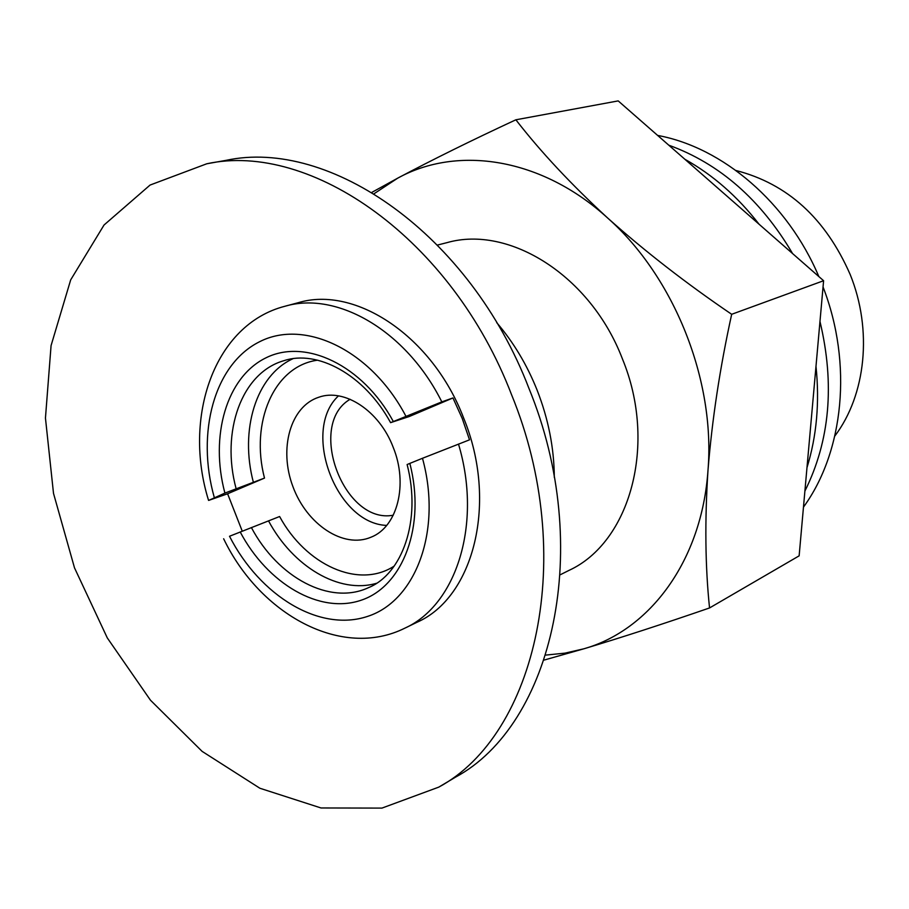 <?xml version="1.0" encoding="UTF-8"?>
<svg xmlns="http://www.w3.org/2000/svg" width="909" height="909" viewBox="0 0 909 909"><rect width="100%" height="100%" fill="white"/><g stroke="black" fill="none" stroke-linecap="round" stroke-linejoin="round"><path stroke-width="1.36" d="M240.181 531.947C267.632 583.828 319.82 614.62 361.452 600.122C403.187 586.135 426.026 525.766 409.834 463.397L422.48 458.284C442.308 530.322 416.004 600.679 367.827 616.313C319.786 632.607 260.076 596.122 229.511 536.265L279.608 516.517C305.844 565 358.669 589.373 394.245 566.046M441.819 401.88L390.722 422.605L409.141 416.572L452.955 397.949L441.819 401.88C406.425 330.808 337.091 290.846 285.085 306.219C214.013 324.343 182.664 417.458 208.57 500.404M227.602 493.78L264.496 478.089L224.909 493.087L208.945 500.302L227.602 493.78L242.237 531.117M409.834 463.397L407.243 464.488M452.955 397.949L462.226 418.47L469.51 439.831L422.48 458.284M458.488 444.069C482.418 523.686 456.477 604.996 404.891 628.142L417.129 622.211C473.896 597.293 498.189 502.018 463.613 417.958C432.502 336.262 355.283 285.358 298.22 302.708L285.085 306.219M544.218 660.048L583.817 648.81C649.742 630.198 701.805 560.91 707.986 470.385C715.474 380.496 674.319 277.131 607.791 218.137C541.753 157.768 457.568 145.076 397.676 178.175L374.133 193.685M545.843 655.082L565.046 653.128L583.817 648.81C621.29 637.584 663.195 623.96 709.543 607.951C705.225 566.512 704.714 520.664 707.986 470.385C712.065 419.685 719.962 367.656 731.677 314.298C686.545 283.642 645.242 251.588 607.791 218.137C571.295 184.55 540.65 151.769 515.869 119.795C471.601 140.361 432.207 159.814 397.676 178.175L371.906 192.344M515.869 119.795L618.2 100.899L823.599 280.722L799.136 555.842L709.543 607.951M350.124 399.278C306.401 424.514 343.682 524.709 393.267 515.21M338.466 395.869C301.197 430.355 335.932 523.686 386.677 525.413M393.12 447.114C379.36 410.8 344.466 387.984 318.832 397.222C290.335 406.323 278.608 448.876 292.903 486.565C306.731 524.436 343.432 548.968 370.94 537.23C397.381 527.163 408.471 484.383 393.12 447.114M511.562 394.711C451.75 238.669 310.708 141.145 206.775 163.779L150.065 185.061L104.035 225.012L70.686 279.87L51.074 345.568L45.45 418.038L53.506 493.371L74.504 567.852L107.307 637.936L150.462 700.203L202.105 751.368L259.894 788.251L320.991 807.965L381.95 808.101L438.774 787.126C536.401 734.631 577.681 556.001 511.562 394.711M438.774 787.126L455.511 777.161C552.899 724.723 594.327 547.775 528.936 388.359C469.805 234.136 329.672 137.85 225.955 160.37L206.775 163.779M560.342 574.727L568.886 570.443C630.085 542.48 657.707 444.171 622.358 358.737C590.657 275.688 509.074 224.762 446.898 242.669L437.627 245.021M759.049 224.205C737.529 196.492 712.792 174.835 684.852 159.257M806.976 467.646C816.725 436.025 819.725 402.255 815.987 366.327M834.826 436.025C865.902 394.995 872.754 329.956 850.131 274.393C825.577 218.41 787.535 183.777 736.006 170.506M731.677 314.298L823.599 280.722M818.839 276.552C787.592 202.457 722.78 147.417 657.627 135.418M803.465 507.131C843.802 451.75 852.869 363.714 823.043 286.96M268.541 520.891C292.891 566.5 339.012 594.293 376.508 583.283M292.937 358.725C255.872 375.531 239.522 430.252 253.418 482.44M317.627 360.18C273.882 365.929 250.009 422.583 264.496 478.089M251.373 527.527C277.824 577.522 329.944 605.746 368.588 587.612C401.914 574.102 421.753 521.073 407.118 464.522M390.609 422.674C363.93 373.838 316.843 349.681 284.119 360.623C241.408 372.565 220.739 431.798 236.113 488.69M393.245 421.356C362.6 365.043 305.435 338.125 266.042 357.794C226.386 377.019 209.638 436.195 224.909 493.087M405.789 416.004C371.179 350.17 304.799 318.616 259.69 341.682C214.24 364.179 195.912 432.741 214.319 497.598M554.308 477.373C554.115 448.001 548.377 418.924 537.117 390.143C527.004 364.827 513.528 342.318 496.712 322.627M792.591 253.577C760.844 199.753 719.576 163.62 668.774 145.179M804.885 491.099C829.883 440.774 834.916 384.223 819.975 321.468M404.891 628.142C341.534 659.718 259.906 614.325 223.648 538.776"/></g></svg>
